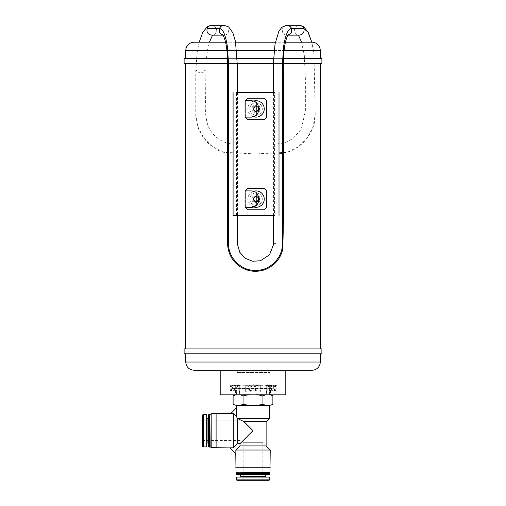 <?xml version="1.0" encoding="UTF-8"?>
<svg xmlns="http://www.w3.org/2000/svg" width="506" height="506" viewBox="0 0 506 506"><rect width="100%" height="100%" fill="white"/><g stroke="black" fill="none" stroke-linecap="round" stroke-linejoin="round"><path stroke-width="0.38" stroke-dasharray="2.53 1.9" d="M236.422 215.518L236.422 92.509L274.562 92.509L274.562 215.518L233.089 215.518L233.089 92.509M251.95 108.91A4.099 4.099 0 0 0 258.098 112.459A4.099 4.099 0 0 0 258.098 105.362A4.099 4.099 0 0 0 251.95 108.91A4.099 4.099 0 0 1 258.098 105.362A4.099 4.099 0 0 1 258.098 112.459A4.099 4.099 0 0 1 251.95 108.91M251.95 199.117A4.099 4.099 0 0 0 258.098 202.666A4.099 4.099 0 0 0 258.098 195.563A4.099 4.099 0 0 0 251.95 199.117A4.099 4.099 0 0 1 258.098 195.563A4.099 4.099 0 0 1 258.098 202.666A4.099 4.099 0 0 1 251.95 199.117M279.008 92.509L279.008 215.518M211.685 25.3A4.921 4.75 -90 0 1 216.41 30.233A4.921 4.75 -90 0 1 211.653 35.142C217.839 35.376 217.839 25.06 211.653 25.3A4.921 4.858 -90 0 1 216.511 30.196A4.921 4.858 -90 0 1 211.71 35.142M222.994 35.142L224.044 35.142A4.921 4.858 -90 0 1 222.899 35.003L224.044 35.142C230.255 35.445 230.249 24.99 224.044 25.3M288.306 34.731L286.94 35.142A4.921 4.858 -90 0 0 288.085 35.003L286.94 35.142C280.741 35.445 280.722 24.996 286.946 25.3M298.426 35.142L298.123 34.819L299.331 35.142C293.145 35.376 293.145 25.06 299.331 25.3A4.921 4.858 -90 0 0 294.473 30.196A4.921 4.858 -90 0 0 299.274 35.142A4.921 4.75 -90 0 1 294.581 30.208A4.921 4.75 -90 0 1 299.299 25.3M199.187 42.207L197.081 52.896L195.771 71.125A4.921 1.271 180 0 0 200.028 72.39A4.921 1.271 180 0 0 205.436 71.466A4.921 1.271 180 0 0 205.613 71.125A4.921 1.271 180 0 0 201.363 69.866A4.921 1.271 180 0 0 195.955 70.783A4.921 1.271 180 0 0 195.771 71.125L195.771 114.242L197.738 126.475L203.589 137.815L212.412 146.62L223.608 152.293L255.492 153.938L287.383 152.287L298.546 146.639L307.357 137.872L313.214 126.582L315.213 114.413L313.941 53.181L311.791 42.207L313.941 53.181M258.3 196.733A3.283 3.283 0 0 0 252.766 199.117A3.283 3.283 0 0 0 258.3 201.502M258.345 200.389A2.625 2.625 0 0 1 253.462 199.554A2.625 2.625 0 0 1 258.345 197.846M256.049 195.835A3.283 3.283 0 0 0 253.209 200.755A3.283 3.283 0 0 0 258.889 200.755A3.283 3.283 0 0 0 256.049 195.835A3.283 3.283 0 0 1 258.889 200.755A3.283 3.283 0 0 1 253.209 200.755A3.283 3.283 0 0 1 256.049 195.835M257.231 201.167A2.366 2.366 0 0 1 253.683 199.117A2.366 2.366 0 0 1 257.231 197.068A2.366 2.366 0 0 1 257.231 201.167L254.866 201.167L253.683 199.117L254.866 197.068L257.231 197.068L258.414 199.117L257.231 201.167L254.866 201.167L253.683 199.117L254.866 197.068L257.231 197.068L258.414 199.117L257.231 201.167M256.049 192.887A6.23 6.23 0 0 1 261.444 202.236A6.23 6.23 0 0 1 250.653 202.236A6.23 6.23 0 0 1 256.049 192.887A6.23 6.23 0 0 1 261.444 202.236A6.23 6.23 0 0 1 250.653 202.236A6.23 6.23 0 0 1 256.049 192.887M258.3 106.526A3.283 3.283 0 0 0 252.766 108.91A3.283 3.283 0 0 0 258.3 111.295M258.345 110.181A2.625 2.625 0 0 1 253.462 109.353A2.625 2.625 0 0 1 258.345 107.639M256.049 105.627A3.283 3.283 0 0 0 253.209 110.548A3.283 3.283 0 0 0 258.889 110.548A3.283 3.283 0 0 0 256.049 105.627A3.283 3.283 0 0 1 258.889 110.548A3.283 3.283 0 0 1 253.209 110.548A3.283 3.283 0 0 1 256.049 105.627M257.231 110.959A2.366 2.366 0 0 1 253.683 108.91A2.366 2.366 0 0 1 257.231 106.861A2.366 2.366 0 0 1 257.231 110.959L254.866 110.959L253.683 108.91L254.866 106.861L257.231 106.861L258.414 108.91L257.231 110.959L254.866 110.959L253.683 108.91L254.866 106.861L257.231 106.861L258.414 108.91L257.231 110.959M256.049 102.68A6.23 6.23 0 0 1 261.444 112.028A6.23 6.23 0 0 1 250.653 112.028A6.23 6.23 0 0 1 256.049 102.68A6.23 6.23 0 0 1 261.444 112.028A6.23 6.23 0 0 1 250.653 112.028A6.23 6.23 0 0 1 256.049 102.68M184.114 348.906L321.886 348.906M185.753 348.906L320.247 348.906L185.753 348.906M184.114 353.827L321.886 353.827M185.753 353.827L320.247 353.827L185.753 353.827M312.044 370.228L193.956 370.228M220.199 370.228L285.801 370.228L220.199 370.228M184.114 63.528L321.886 63.528M283.373 63.528L273.537 63.528M237.453 63.528L227.611 63.528M185.753 63.528L320.247 63.528L185.753 63.528M184.114 58.607L321.886 58.607M283.455 58.607L273.607 58.607M237.377 58.607L227.529 58.607M185.753 58.607L320.247 58.607L185.753 58.607M285.422 42.207L275.359 42.207M235.625 42.207L225.562 42.207M193.956 42.207L312.044 42.207M220.199 394.832L285.801 394.832M208.554 414.768L208.554 446.583M208.554 430.676L208.554 442.978L208.554 430.676M269.964 472.174L236.036 472.174M236.764 472.174L269.236 472.174L236.764 472.174M266.118 445.931L239.983 445.931L239.983 443.692L237.422 443.692L233.317 447.816L233.317 413.535L230.78 413.535L236.681 407.634L236.681 416.912L233.317 413.535M266.118 421.656L243.981 421.656L253 430.676L239.983 443.692M270.223 450.03L235.859 450.03L239.983 445.931M269.401 418.373L237.327 418.373L236.681 416.912M243.981 421.656L237.422 418.468L237.422 443.692M211.179 447.639L211.179 413.712M211.179 414.439L211.179 446.912L211.179 414.439M235.859 450.03L235.859 453.718L229.958 447.816L233.317 447.816M237.093 474.792L268.907 474.792M253 474.792L240.698 474.792L253 474.792M237.586 480.7L268.414 480.7M243.158 480.7L262.842 480.7L243.158 480.7L243.158 442.32L262.842 442.32L243.158 442.32M236.764 477.095L269.236 477.095M266.118 477.095L239.882 477.095L266.118 477.095M206.258 414.439L206.258 446.912M206.258 443.8L206.258 417.558L206.258 443.8M241.027 420.834L202.647 420.834L202.647 440.517L241.027 440.517L241.027 420.834L241.027 440.517M270.059 405.255L235.941 405.255M269.401 405.255L236.599 405.255L269.401 405.255M238.649 369.994L267.351 369.994L238.649 369.994L236.157 372.486L269.843 372.486L236.157 372.486L235.467 394.591L236.435 394.591L233.114 395.951M247.953 394.832L243.057 395.951L240.609 394.832M265.391 394.832L262.943 395.951L256.302 394.591C254.101 381.195 251.899 381.195 249.698 394.591L239.736 394.591L249.698 394.591C251.899 381.195 254.101 381.195 256.302 394.591L258.047 394.832M235.562 394.832L235.056 394.832M256.302 394.591L266.264 394.591L256.302 394.591M272.886 395.951L270.438 394.832M270.944 394.832L269.565 394.591L270.533 394.591L269.843 372.486L267.351 369.994M233.114 404.496C236.428 405.458 239.743 405.458 243.057 404.496C249.686 405.458 256.314 405.458 262.943 404.496C266.257 405.458 269.571 405.458 272.886 404.496M262.943 404.496L262.943 395.951M243.057 404.496L243.057 395.951M236.435 394.591C237.535 381.195 238.636 381.195 239.736 394.591C238.636 381.195 237.535 381.195 236.435 394.591M269.565 394.591C268.465 381.195 267.364 381.195 266.264 394.591C267.364 381.195 268.465 381.195 269.565 394.591M211.015 414.275L211.015 447.076M210.11 447.076L210.11 414.275M209.617 447.076L209.617 414.275M209.863 446.747L209.863 414.604M209.048 447.076L209.048 414.275M216.1 447.899L216.1 413.453M270.223 467.253L235.777 467.253M236.599 472.338L269.401 472.338M269.401 473.236L236.599 473.236M269.401 473.73L236.599 473.73M269.072 473.483L236.928 473.483M269.401 474.305L236.599 474.305M262.842 442.32L262.842 480.7M236.922 385.098L236.922 388.481L269.078 388.481A39.993 39.993 0 0 1 273.809 388.76L273.518 385.218L266.257 385.325L266.251 388.76L260.261 388.76L260.375 391.41L260.261 385.325L260.261 386.989L245.739 385.218L260.261 385.325L260.267 388.76L266.257 388.76L266.257 385.218L273.809 385.218A39.993 39.993 0 0 0 270.691 385.098L235.309 385.098A39.993 39.993 0 0 0 232.191 385.218L273.518 385.325L273.809 388.76L273.809 385.218L232.191 385.218L232.191 388.76A39.993 39.993 0 0 1 236.922 388.481L269.078 388.481L269.078 385.098L236.922 385.098L269.078 385.098M273.518 388.76L266.036 388.734L273.297 388.734L266.036 388.734L269.59 391.41L269.647 386.989L276.902 385.218L276.902 388.76L273.297 388.76L276.965 391.41L276.902 386.989L269.647 385.218L269.647 388.76L266.036 388.734L273.518 388.76M245.739 386.989L245.733 388.76L260.261 388.76L260.261 385.218L260.261 388.76L239.743 388.76L245.739 388.734L245.625 391.41L245.739 386.989L260.261 385.218L245.739 385.325L245.682 389.196M239.749 388.76L232.703 388.734L239.964 388.734L236.41 391.41L236.353 386.989L229.098 385.218L229.098 388.76L239.964 388.76L232.482 388.76L229.035 391.41L229.098 386.989L236.353 385.218L236.353 388.76L239.743 388.76L239.743 385.218L232.482 385.325L232.482 388.76L232.482 385.218L239.743 385.325L239.749 388.76M245.739 388.76L245.739 385.218L245.739 388.76L260.375 391.41M235.309 385.098L270.691 385.098M260.261 388.76L245.625 391.41M273.518 385.218L276.902 385.218M266.257 385.325L269.647 386.989M276.902 388.76L269.59 391.41M266.257 385.218L269.647 385.218M273.518 385.325L276.902 386.989M269.647 388.76L276.965 391.41M260.318 389.196L260.261 386.989M232.482 385.218L229.098 385.218M239.743 385.325L236.353 386.989M229.098 388.76L236.41 391.41M239.743 385.218L236.353 385.218M232.482 385.325L229.098 386.989M236.353 388.76L229.035 391.41M256.049 106.203A2.707 2.707 0 0 1 258.756 108.91A2.707 2.707 0 0 1 256.049 111.617A2.707 2.707 0 0 1 253.342 108.91A2.707 2.707 0 0 1 256.049 106.203A2.707 2.707 0 0 0 253.342 108.91A2.707 2.707 0 0 0 256.049 111.617A2.707 2.707 0 0 0 258.756 108.91A2.707 2.707 0 0 0 256.049 106.203M256.049 112.193A3.283 3.283 0 0 0 258.889 107.272A3.283 3.283 0 0 0 253.209 107.272A3.283 3.283 0 0 0 256.049 112.193A3.283 3.283 0 0 1 253.209 107.272A3.283 3.283 0 0 1 258.889 107.272A3.283 3.283 0 0 1 256.049 112.193M253.797 116.797A8.204 8.204 0 0 1 253.797 101.023M266.713 100.707L264.252 98.253L247.851 98.253L245.391 100.707L245.391 108.91L245.391 100.707L245.062 100.707L245.062 117.114L247.851 119.574L264.252 119.574L266.713 117.114L266.713 100.707M245.391 117.114L245.391 108.91L245.391 117.114L251.786 117.114M252.747 100.783L253.291 100.884M253.93 101.073L254.474 101.289M255.081 101.598L255.606 101.94M256.213 102.427A6.559 6.559 0 0 1 258.345 107.272L258.345 110.548A6.559 6.559 0 0 1 256.213 115.393L256.213 102.427M255.606 115.88L255.081 116.222M251.786 100.707L245.391 100.707M256.049 196.41A2.707 2.707 0 0 1 258.756 199.117A2.707 2.707 0 0 1 256.049 201.824A2.707 2.707 0 0 1 253.342 199.117A2.707 2.707 0 0 1 256.049 196.41A2.707 2.707 0 0 0 253.342 199.117A2.707 2.707 0 0 0 256.049 201.824A2.707 2.707 0 0 0 258.756 199.117A2.707 2.707 0 0 0 256.049 196.41M256.049 202.4A3.283 3.283 0 0 0 258.889 197.479A3.283 3.283 0 0 0 253.209 197.479A3.283 3.283 0 0 0 256.049 202.4A3.283 3.283 0 0 1 253.209 197.479A3.283 3.283 0 0 1 258.889 197.479A3.283 3.283 0 0 1 256.049 202.4M253.797 207.005A8.204 8.204 0 0 1 253.797 191.23M266.713 190.914L264.252 188.453L247.851 188.453L245.391 190.914L245.391 199.117L245.391 190.914L245.062 190.914L245.062 207.315L247.851 209.775L264.252 209.775L266.713 207.315L266.713 190.914M245.391 207.315L245.391 199.117L245.391 207.315L251.786 207.315M252.747 190.99L253.291 191.091M253.93 191.281L254.474 191.496M255.081 191.806L255.606 192.141M256.213 192.634A6.559 6.559 0 0 1 258.345 197.479L258.345 200.755A6.559 6.559 0 0 1 256.213 205.594L256.213 192.634M255.606 206.087L255.081 206.429M254.474 206.739L253.93 206.954M253.291 207.144L252.747 207.245M251.786 190.914L245.391 190.914M222.678 34.731L224.044 35.142A4.921 4.75 -90 0 1 222.893 34.996M287.99 35.142L286.94 35.142A4.921 4.75 -90 0 0 288.091 34.996M185.753 362.03L320.247 362.03M320.247 50.404L185.753 50.404M226.928 50.404L236.827 50.404M274.157 50.404L284.056 50.404M269.236 479.878L236.764 479.878M265.302 476.272L240.698 476.272M203.469 446.912L203.469 414.439M207.074 442.978L207.074 418.373M301.576 42.207L304.321 55.451L305.371 78.866L305.371 110.814L301.266 129.283L292.898 138.593L284.6 142.85L275.719 144.115L234.379 144.115C230.35 144.109 226.416 143.173 222.583 141.313C215.917 137.942 211.046 132.768 207.972 125.792C205.562 117.658 204.778 109.378 205.613 100.947L205.904 62.991L207.447 50.455L209.408 42.207M212.564 35.142L212.862 34.819L211.653 35.142M237.453 92.509L237.447 215.518M273.537 215.518L273.531 92.509M273.531 243.437L277.838 243.437M195.771 114.242C195.721 132.686 209.256 148.34 223.608 152.293C228.44 153.697 233.253 154.248 238.041 153.957L245.094 153.957C260.862 153.261 274.568 155.589 287.383 152.287C305.086 146.677 315.75 129.043 315.213 114.413M269.787 385.294L276.871 386.976M275.821 390.746C268.907 387.748 265.637 389.095 266.036 388.76M236.213 385.294L229.129 386.976M230.179 390.746C237.093 387.748 240.363 389.095 239.964 388.76"/><path stroke-width="0.76" d="M274.562 92.509L236.422 92.509M233.089 92.509L233.089 215.518L274.562 215.518M279.008 215.518L279.008 92.509M211.685 25.3A4.921 4.75 -90 0 0 211.66 25.3A4.921 4.858 -90 0 1 211.66 25.3C209.459 25.414 207.947 26.508 207.112 28.583L207.112 28.583C206.442 32.352 207.953 34.541 211.653 35.142L222.994 35.142M224.114 25.3L224.044 25.3C218.554 25.041 217.51 33.921 222.899 35.003A4.921 4.858 -90 0 1 224.044 25.3L228.687 26.944L232.893 32.865L235.48 41.486L237.453 67.108L237.453 92.509M286.889 25.3L286.94 25.3C292.43 25.041 293.474 33.921 288.085 35.003A4.921 4.858 -90 0 0 286.946 25.3L286.972 25.3M288.091 34.996A4.921 4.75 -90 0 0 286.946 25.3L299.324 25.3A4.921 4.75 -90 0 0 299.324 25.3C301.519 25.414 303.037 26.508 303.872 28.583C304.549 32.352 303.037 34.535 299.331 35.142L299.331 35.142A4.921 4.858 -90 0 1 299.274 35.142A4.921 4.75 -90 0 0 299.331 35.142L287.99 35.142M299.299 25.3A4.921 4.75 -90 0 1 299.324 25.3L303.613 26.654L308.306 32.479L311.797 42.207L308.04 32.239L303.872 28.583L291.519 28.583M258.3 201.502A3.283 3.283 0 0 0 258.3 196.733M258.345 197.846A2.625 2.625 0 0 1 258.345 200.389M258.3 111.295A3.283 3.283 0 0 0 258.3 106.526M258.345 107.639A2.625 2.625 0 0 1 258.345 110.181M321.886 348.906L184.114 348.906L184.114 353.827L321.886 353.827L321.886 348.906M185.753 353.827L185.753 362.03C186.24 367.008 188.972 369.741 193.956 370.228L312.044 370.228A8.204 8.204 0 0 0 320.247 362.03L185.753 362.03M283.455 58.607L321.886 58.607L321.886 63.528L283.373 63.528M273.537 63.528L237.453 63.528M227.611 63.528L184.114 63.528L184.114 58.607L227.529 58.607M273.607 58.607L237.377 58.607M226.928 50.404L185.753 50.404L185.753 58.607M185.753 63.528L185.753 348.906M284.056 50.404L320.247 50.404A8.204 8.204 0 0 0 312.044 42.207L285.422 42.207M275.359 42.207L235.625 42.207M225.562 42.207L193.956 42.207C188.972 42.694 186.24 45.426 185.753 50.404M220.199 370.228L220.199 394.832L285.801 394.832L285.801 370.228M209.048 414.275L209.048 447.076L208.554 446.583L208.554 414.768L209.048 414.275L209.863 414.604L209.617 447.076L209.617 414.275M235.777 453.635L236.036 472.174L269.964 472.174L270.223 450.03L235.859 450.03L239.983 445.931L239.983 443.692L237.422 443.692L237.327 418.373L243.981 421.656L253 430.676L239.983 443.692M233.317 413.535L230.78 413.535L236.681 407.634L236.681 416.912L233.317 413.535L233.317 447.816L237.422 443.692M236.681 416.912L237.301 418.317M239.983 445.931L266.118 445.931L266.118 421.656L269.401 418.373L269.401 405.255M243.981 421.656L266.118 421.656M230.856 413.453L211.179 413.712L211.179 447.639L230.04 447.899M237.327 418.373L269.401 418.373M235.859 450.03L235.859 453.718L229.958 447.816L233.317 447.816M236.599 474.305L269.401 474.305L268.907 474.792L237.093 474.792L236.599 474.305L236.928 473.483L269.401 473.73L236.599 473.73M268.414 480.7L237.586 480.7A0.822 0.822 0 0 1 236.764 479.878L269.236 479.878A0.822 0.822 0 0 1 268.414 480.7M269.236 479.878L269.236 477.095L236.764 477.095L236.764 479.878M203.469 414.439L203.469 446.912L206.258 446.912L206.258 414.439L203.469 414.439A0.822 0.822 0 0 0 202.647 415.262L202.647 446.096L202.647 415.262M202.647 440.517L202.647 420.834M272.886 404.496C269.571 405.458 266.257 405.458 262.943 404.496C256.314 405.458 249.686 405.458 243.057 404.496C239.743 405.458 236.428 405.458 233.114 404.496L235.941 405.255L270.059 405.255L272.886 404.496L272.886 395.951L270.438 394.832M233.114 404.496L233.114 395.951L235.562 394.832M240.609 394.832L243.057 395.951L247.953 394.832M258.047 394.832L262.943 395.951L265.391 394.832M262.943 404.496L262.943 395.951M243.057 404.496L243.057 395.951M209.863 414.604L210.11 447.076L211.015 447.076L211.179 414.439M210.11 447.076L209.863 446.747M209.048 447.076L209.617 447.076M216.1 413.453L216.1 447.899M235.777 467.253L270.223 467.253M236.599 407.716L236.599 405.255M236.928 473.483L269.401 473.236L269.401 472.338L236.764 472.174M269.401 473.236L269.072 473.483M269.401 474.305L269.401 473.73M266.118 477.095A0.822 0.822 0 0 1 265.302 476.272L240.698 476.272A0.822 0.822 0 0 1 239.882 477.095M203.469 446.912A0.822 0.822 0 0 1 202.647 446.096M206.258 443.8A0.822 0.822 0 0 1 207.074 442.978L207.074 418.373A0.822 0.822 0 0 1 206.258 417.558M253.797 101.023A8.204 8.204 0 0 1 264.17 110.049A8.204 8.204 0 0 1 253.797 116.797M255.606 101.94L252.747 100.783M253.291 100.884L253.93 101.073M254.474 101.289L255.081 101.598M255.081 116.222L251.786 117.114L256.213 115.393A6.559 6.559 0 0 0 258.345 110.548L258.345 107.272A6.559 6.559 0 0 0 256.213 102.427L256.213 115.393L255.606 115.88M251.786 100.707L245.062 100.707L245.062 117.114L251.786 117.114M245.391 100.707L247.851 98.253L264.252 98.253L266.713 100.707L266.713 117.114L264.252 119.574L247.851 119.574L245.391 117.114M253.797 191.23A8.204 8.204 0 0 1 264.17 200.256A8.204 8.204 0 0 1 253.797 207.005M255.606 192.141L252.747 190.99M253.291 191.091L253.93 191.281M254.474 191.496L255.081 191.806M252.747 207.245L251.786 207.315L256.213 205.594A6.559 6.559 0 0 0 258.345 200.755L258.345 197.479A6.559 6.559 0 0 0 256.213 192.634L256.213 205.594L255.606 206.087M255.081 206.429L254.474 206.739M253.93 206.954L253.291 207.144M251.786 190.914L245.062 190.914L245.062 207.315L251.786 207.315M245.391 190.914L247.851 188.453L264.252 188.453L266.713 190.914L266.713 207.315L264.252 209.775L247.851 209.775L245.391 207.315M222.893 34.996A4.921 4.75 -90 0 1 224.044 25.3L211.66 25.3M219.465 28.583L207.112 28.583M291.424 28.583C288.268 28.621 285.7 34.319 283.727 45.673L282.512 62.257L282.506 244.037C282.462 248.389 281.241 252.728 278.838 257.048C272.842 265.96 265.062 270.425 255.492 270.451C245.922 270.425 238.143 265.96 232.146 257.048C229.743 252.728 228.522 248.389 228.484 244.037L228.472 62.453L227.264 45.673C225.284 34.319 222.716 28.621 219.56 28.583M236.827 50.404L274.157 50.404M209.408 42.207L212.564 35.142M199.187 42.207L202.792 32.251L207.346 26.673L211.565 25.3M222.684 34.737L222.678 34.731C223.133 34.889 223.956 36.843 225.157 40.594C226.707 46.451 227.523 53.75 227.611 62.485L227.63 244.524C228.193 253.563 232.102 260.78 239.37 266.188C247.206 271.444 255.619 272.645 264.613 269.787C274.201 266.131 280.242 259.325 282.734 249.376C283.48 226.353 283.689 203.279 283.373 180.155L283.373 68.076C283.139 57.096 283.967 47.88 285.871 40.429C287.06 36.78 287.87 34.882 288.306 34.731L288.3 34.737M237.447 215.518L237.478 244.417L239.755 252.26L245.265 258.3L252.595 261.241L260.476 260.773L269.502 254.803L273.487 244.746L273.537 215.518M273.531 92.509L273.544 61.264L275.043 43.933L278.888 31.214L281.962 27.21L286.94 25.3M298.426 35.142L301.576 42.207M320.247 353.827L320.247 362.03M320.247 50.404L320.247 58.607M320.247 63.528L320.247 348.906M266.118 445.931L270.223 450.03M235.056 394.832L233.114 395.951M270.944 394.832L272.886 395.951M210.11 414.275L211.015 414.275M236.599 473.236L236.599 472.338M265.302 474.792L265.302 476.272M240.698 474.792L240.698 476.272M208.554 442.978L207.074 442.978M208.554 418.373L207.074 418.373"/></g></svg>
